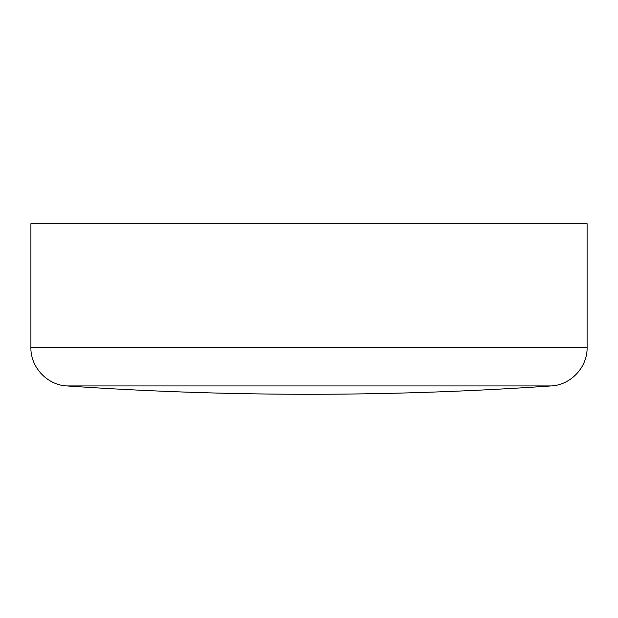 <?xml version="1.0" encoding="UTF-8"?>
<svg xmlns="http://www.w3.org/2000/svg" width="618" height="618" viewBox="0 0 618 618"><rect width="100%" height="100%" fill="white"/><g stroke="black" fill="none" stroke-linecap="round" stroke-linejoin="round"><path stroke-width="0.93" d="M309 223.724L587.1 223.724L587.1 347.509L30.9 347.509L30.9 223.724L309 223.724M551.241 385.926L66.759 385.926A3519.989 3519.989 0 0 0 551.241 385.926C570.839 385.029 587.556 367.123 587.1 347.509M66.759 385.926C47.161 385.029 30.444 367.123 30.9 347.509"/></g></svg>
